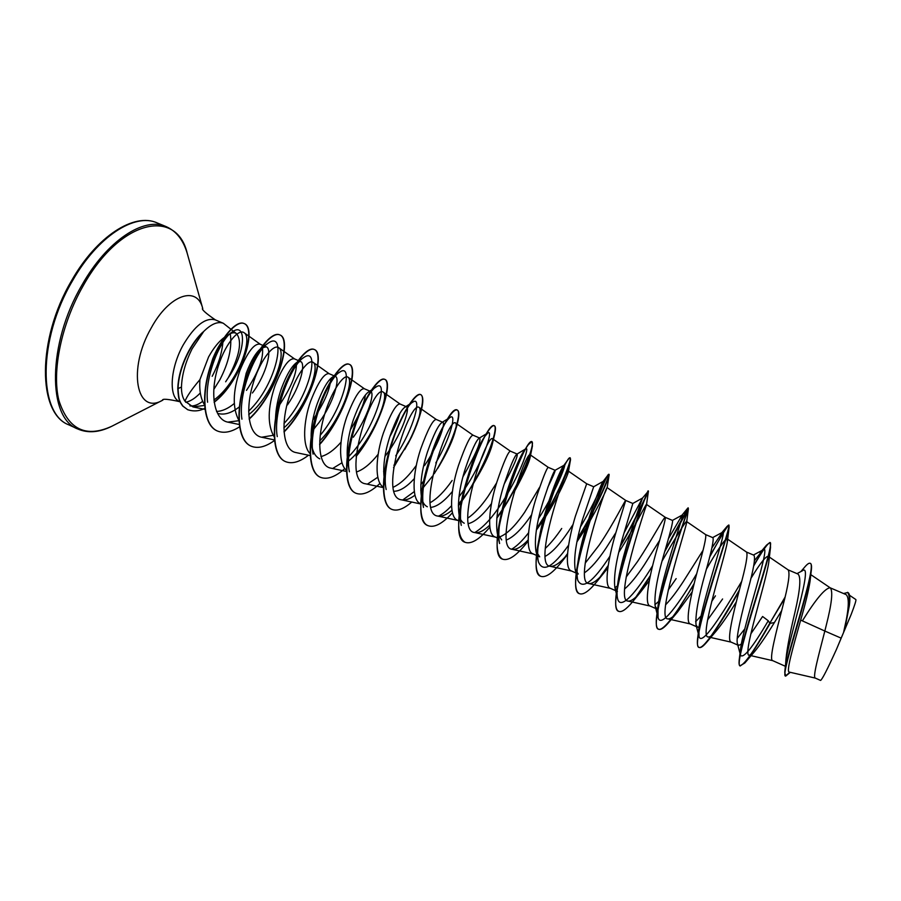 <?xml version="1.0" encoding="UTF-8"?>
<svg xmlns="http://www.w3.org/2000/svg" width="901" height="901" viewBox="0 0 901 901"><rect width="100%" height="100%" fill="white"/><g stroke="black" fill="none" stroke-linecap="round" stroke-linejoin="round"><path stroke-width="1.35" d="M236.67 333.775L223.358 323.29C217.693 321.139 210.868 324.123 202.905 332.266L202.77 332.199C197.758 336.873 193.152 343.022 188.94 350.635C181.889 363.925 178.173 376.607 177.779 388.658L181.461 387.103C181.405 393.084 182.588 397.791 184.998 401.227C186.879 396.327 191.857 389.119 199.932 379.625L208.593 356.92C214.798 345.826 221.319 338.528 228.156 335.026C231.715 332.525 234.553 332.097 236.67 333.775C242.346 341.49 239.52 356.177 228.212 377.834L225.644 381.799M202.905 332.266L203.322 332.075C198.22 336.771 193.524 342.999 189.221 350.759C182.182 364.049 178.454 376.731 178.06 388.793C178.849 401.238 179.873 399.988 180.797 402.871L182.914 406.092L187.712 409.73L182.633 405.968L180.515 402.747C179.592 399.864 178.567 401.114 177.779 388.658M203.322 332.075L192.15 348.743C185.426 362.202 181.867 374.985 181.461 387.103M213.785 389.491L219.912 379.693C228.809 362.36 232.255 347.043 230.262 333.719M190.404 405.946C194.087 406.238 198.175 404.707 202.646 401.339M239.351 406.858C231.703 412.906 224.743 415.147 218.47 413.582M208.627 372.158L212.749 358.722C217.546 347.054 222.671 339.159 228.133 335.048L228.156 335.026M234.249 403.535C228.043 408.637 222.13 411.273 216.522 411.442M204.538 404.831C200.698 398.794 199.166 390.381 199.932 379.625M815.439 678.126L815.326 678.093C812.454 677.586 818.491 655.872 824.832 631.038L841.151 638.145L843.539 632.547C848.855 610.326 849.699 597.678 846.084 594.615L830.069 587.767C824.978 588.297 815.743 599.334 802.374 620.868M800.831 571.606L804.255 567.63C806.981 564.308 808.918 562.855 810.055 563.283L810.404 563.429C811.598 563.981 811.846 566.74 811.148 571.707L810.022 581.483C808.591 590.673 805.471 603.546 800.674 620.102L824.832 631.038L826.251 625.339C831.713 603.895 833.087 591.428 830.373 587.936L830.069 587.767M785.649 663.699C786.1 653.293 789.242 635.993 795.065 611.79C800.201 589.536 801.18 576.955 797.993 574.05L788.127 569.871C790.211 572.957 788.409 585.143 782.744 606.429C775.975 632.885 768.778 659.915 772.664 660.624L785.379 666.289M785.019 597.183L769.803 623.188L768.26 620.755L762.595 616.498L750.815 633.899M743.055 643.258L738.583 645.431L737.48 643.9C735.52 638.381 741.658 613.998 747.627 591.169C753.596 569.511 755.68 557.516 753.878 555.207L746.49 552.054M748.585 623.481L747.864 624.517M744.688 629.044L737.221 638.449M738.583 645.443L731.139 642.12C726.521 641.084 733.009 613.975 739.946 587.835C745.803 566.684 748.01 554.779 746.557 552.099L746.433 552.02M722.602 598.974L707.567 619.978M699.998 626.927L697.577 627.175L696.056 625.001C695.133 615.338 698.241 597.937 705.382 572.811C711.508 551.389 714.02 539.688 712.905 537.694L705.641 534.608C706.474 536.883 703.861 548.529 697.825 569.522C690.729 595.37 684.929 622.546 690.245 623.897L697.577 627.175M715.439 595.831L711.7 601.451M703.422 612.984L702.825 613.75M701.001 616.025L695.617 621.701M702.938 550.488L683.206 581.708C676.628 591.766 670.761 599.469 665.591 604.819M618.886 552.11C633.887 528.831 646.13 503.422 646.513 504.425L665.366 517.388C665.591 519.269 662.595 530.644 656.356 551.513C649.125 577.057 643.99 604.289 649.97 605.956L657.201 609.177L655.196 606.283C653.991 595.978 656.863 578.791 663.8 554.746C670.085 533.583 673.002 522.152 672.551 520.463L665.343 517.377C664.161 516.273 651.761 540.296 637.446 561.661L626.127 577.113M676.155 578.622L668.238 589.997M658.687 601.451L654.869 604.695M659.408 540.724L644.395 564.713C636.973 575.953 630.385 584.039 624.63 588.961M607.837 567.979L604.526 572.112C597.757 580.267 592.509 584.073 588.781 583.544C572.631 583.184 605.945 485.819 607.15 487.655L625.722 500.438L615.541 533.775C608.164 559.037 603.67 586.326 610.315 588.297L617.433 591.461L614.899 587.756C613.468 576.899 616.115 559.96 622.861 536.951L632.829 503.479L625.711 500.438C625.328 499.683 613.637 523.796 599.3 544.947L585.188 563.148M617.422 585.977L614.876 587.655M615.856 532.682L606.148 547.954C598.016 560.152 590.808 568.418 584.535 572.732M578.273 574.016L575.153 569.387C573.554 558.034 576.021 541.388 582.564 519.438L593.691 486.754L586.686 483.758L575.356 516.307C567.844 541.287 563.981 568.632 571.257 570.885L578.273 574.016M576.64 570.187L575.559 570.682M573.126 524.326L568.452 531.444C559.724 544.407 551.964 552.718 545.173 556.356M568.599 545.161C552.854 567.27 542.785 572.822 538.404 561.785C537.176 556.401 537.458 548.472 539.26 538.021C544.328 507.714 560.749 468.115 563.913 465.333L555.106 470.277L548.236 467.337C546.682 468.148 542.537 478.735 535.791 499.109C528.144 523.819 524.889 551.209 532.784 553.743L539.688 556.829L535.96 551.198C534.214 539.508 536.534 523.177 542.898 502.195C549.452 482.193 553.529 471.55 555.106 470.277L555.129 470.277C555.455 470.964 552.989 476.663 547.763 487.373M561.706 528.482C556.018 536.872 550.534 543.54 545.24 548.484M531.308 515.169C522.051 528.763 513.784 537.03 506.497 539.958M501.688 539.89L497.284 533.167C495.471 521.161 497.656 505.168 503.828 485.222C510.248 466.121 514.629 455.737 516.971 454.07L517.151 454.048C517.996 456.143 513.671 466.132 504.2 484.006M539.676 487.148L524.664 512.252C514.91 526.533 506.306 534.845 498.827 537.187M497.611 538.077L494.874 536.861C486.394 534.045 489.052 506.621 496.834 482.181C503.715 462.044 508.22 451.694 510.349 451.142L492.689 438.843C487.25 432.322 453.271 530.937 474.748 532.57C478.746 533.291 483.724 530.835 489.671 525.215M491.484 503.591C482.857 515.203 475.176 521.882 468.441 523.616M464.24 523.211C461.796 522.096 460.096 519.46 459.15 515.304C457.303 503.085 459.364 487.486 465.344 468.497C471.617 450.286 476.257 440.161 479.264 438.123L479.726 438.066C481.19 441.749 475.604 454.667 462.945 476.809M496.597 482.936L488.139 496.26C481.157 506.373 474.388 513.649 467.833 518.086M459.026 520.891L457.539 520.226C448.473 517.14 450.556 489.671 458.463 465.502C465.468 445.601 470.322 435.498 473.025 435.194L479.726 438.055M452.403 491.484C444.362 501.271 437.222 506.565 430.982 507.376M427.344 506.767C424.517 505.472 422.569 502.409 421.522 497.589C419.686 485.234 421.657 470.052 427.446 452.032C433.539 434.699 438.393 424.844 441.997 422.445L442.853 422.299C445.815 423.053 438.123 445.77 424.495 465.603M452.144 480.481C444.632 491.259 437.312 498.658 430.194 502.679M421.026 503.963L420.733 503.828C411.115 500.449 412.647 472.969 420.666 449.081C427.795 429.394 432.987 419.528 436.242 419.472L442.853 422.299M414.291 478.656C406.711 486.945 399.976 491.158 394.086 491.27M395.73 455.85C414.167 428.425 421.893 396.26 413.199 401.869C403.648 405.382 380.211 464.33 386.18 489.536L384.412 480.03C382.621 467.619 384.524 452.876 390.11 435.802C396.023 419.348 401.024 409.752 405.135 407.027L406.509 406.768C410.282 407.815 402.387 432.367 387.948 452.358L384.975 456.345M416.318 465.412C408.435 476.494 400.72 483.781 393.196 487.25M383.285 487.024C374.287 481.911 375.706 455.455 383.432 432.897C390.674 413.435 396.203 403.806 399.999 403.986L406.509 406.768M348.833 456.447C374.839 430.036 389.671 378.026 376.393 386.788C365.738 391.462 343.765 446.141 349.385 471.797L347.797 462.607C346.097 450.23 347.932 435.971 353.327 419.821C359.026 404.234 364.139 394.908 368.678 391.867L370.683 391.462C375.109 392.768 367.822 417.377 353.35 437.199M378.161 454.25C370.795 463.565 363.666 469.444 356.796 471.876M346.412 470.266C337.965 463.711 339.294 438.291 346.75 416.96C354.116 397.713 359.95 388.297 364.274 388.714L370.683 391.462M319.821 458.868C315.654 456.931 312.94 452.403 311.69 445.319C310.102 433.043 311.904 419.292 317.096 404.065C322.581 389.322 327.75 380.278 332.604 376.967L335.375 376.37C340.432 377.958 333.685 402.646 319.247 422.254L313.841 429.056M341.006 442.222C334.046 450.14 327.356 454.915 320.959 456.582M310.068 453.575C302.139 445.815 303.412 421.454 310.608 401.249C318.076 382.215 324.225 373.025 329.056 373.667L335.375 376.37M275.526 417.906C275.976 408.164 277.925 398.377 281.382 388.556C286.642 374.636 291.823 365.896 296.925 362.326L300.562 361.504C305.923 363.294 300.697 385.853 287.442 404.921M330.78 378.465C330.307 388.95 324.428 402.657 313.131 419.584L312.793 420.057M274.219 436.951C267.293 425.092 267.552 408.04 274.985 385.774C282.565 366.944 289.018 357.967 294.334 358.835L300.562 361.492M240.725 397.679L246.187 373.262C251.188 360.209 256.334 351.773 261.617 347.955L266.245 346.829C272.507 348.935 266.887 373.712 252.415 392.982M277.632 407.432L276.314 409.065M238.878 420.429C232.402 408.097 232.74 391.451 239.891 370.514C247.572 351.897 254.307 343.123 260.107 344.205L266.245 346.829M399.751 413.66C397.994 420.091 394.683 427.761 389.818 436.692M365.389 395.077C364.06 404.121 359.06 415.676 350.41 429.732M296.395 362.709C296.981 373.07 291.383 387.115 279.592 404.853M262.36 347.482C263.925 357.753 258.632 372.057 246.469 390.381M800.674 620.102C793.015 647.402 785.92 672.078 789.265 672.09L815.382 678.115M843.573 593.534L847.83 592.486C849.834 593.489 850.341 597.836 849.373 605.517L844.609 629.855L851.175 614.448C854.756 605.123 856.31 600.156 855.86 599.559L849.53 595.268M841.151 638.145L836.443 649.418C827.422 669.263 822.129 679.602 820.563 680.424L815.326 678.093M796.968 573.622L802.273 570.851C814.47 560.963 787.553 642.841 785.818 661.953L784.872 671.031M810.055 563.283C818.018 563.102 785.999 655.849 784.737 672.326L785.717 676.077L790.312 672.326M785.559 675.975L789.884 672.225M847.481 592.34C850.848 595.786 849.553 609.155 843.573 632.423L843.539 632.547M750.826 578.543C760.129 563.294 765.963 555.906 768.328 556.379C769.071 556.919 769.229 558.879 768.79 562.235C765.873 583.093 741.579 656.829 749.362 655.286L754.351 651.862C759.442 645.792 766.12 636.027 774.387 622.58L770.141 623.334C759.228 642.39 750.77 655.635 744.767 663.057L740.025 665.805C744.406 664.758 754.34 650.545 769.803 623.188L784.737 598.365M811.148 571.707C807.206 598.433 779.59 677.924 785.717 676.077M849.373 605.517L843.573 632.423M774.387 622.58L781.708 610.54M184.998 401.227L192.994 406.925L204.583 405.439M213.897 400.055C237.943 382.812 253.463 337.909 244.036 332.683C238.258 328.201 223.73 345.534 216.995 370.536C210.091 395.415 214.483 419.697 227.829 422.13L238.889 420.699M248.744 414.663C271.899 396.812 287.442 352.359 278.679 347.662C273.33 343.472 259.218 361.155 252.359 386.067C245.331 410.969 248.845 434.89 261.572 437.233L273.093 435.329M283.894 427.885C305.991 408.66 320.745 366.358 313.052 362.303C308.232 358.53 294.706 376.528 287.802 401.564C280.763 426.522 283.68 450.331 295.798 452.539L310.147 455.568M319.742 440.859C340.646 420.418 354.566 380.526 347.921 377.159C343.653 373.78 330.701 392.183 323.786 417.264C316.747 442.312 318.999 465.952 330.532 468.081L346.446 471.46M348.619 460.985C371.313 442.763 389.998 395.302 383.308 392.228C373.341 382.643 339.407 481.111 365.783 483.848L383.297 487.599M393.895 465.31L407.995 443.821C412.568 435.251 415.902 427.637 417.985 420.958C420.305 413.255 420.722 408.784 419.224 407.534C410.732 398.963 376.787 497.453 401.564 499.841C405.349 500.584 409.82 499.03 414.956 495.19M420.722 490.189L422.22 488.68M423.324 487.52L432.48 476.201M437.717 468.396C447.211 452.629 453.158 439.801 455.557 429.901C456.469 425.97 456.514 423.695 455.681 423.076C448.721 415.496 414.73 514.066 437.875 516.082C441.76 516.825 446.457 514.876 451.964 510.248M458.372 504.053L461.481 500.494M462.022 499.841L469.128 490.392C482.632 469.196 490.527 453.124 492.802 442.143L492.689 438.843M496.879 517.456L501.62 511.385L496.811 518.221M514.043 492.261C523.988 474.117 529.428 462.067 530.374 456.12L530.272 454.859C526.421 449.351 492.385 548.033 512.173 549.306C516.296 549.982 521.623 546.862 528.155 539.958M536.365 530.137L543.055 520.643M544.181 518.931C558.181 497.498 568.554 473.543 568.463 471.358L568.418 471.122C566.155 466.695 532.131 565.456 550.184 566.29C554.453 566.898 560.219 562.9 567.495 554.295M576.978 541.805L585.92 527.963M588.477 523.684C598.061 506.689 604.053 495.223 606.463 489.266M646.513 504.425L646.49 504.943C644.643 509.91 614.133 601.395 627.986 601.057C630.903 601.519 635.104 598.523 640.588 592.07L649.339 580.649M662.1 561.019C676.2 536.557 684.321 523.368 686.472 521.465L686.528 523.132C684.231 534.135 656.108 619.697 667.799 618.852C670.006 619.235 673.261 616.948 677.563 611.993L692.159 591.957M706.316 569.286C717.86 549.419 724.776 539.249 727.073 538.787L727.298 542.233C724.674 558.485 698.579 638.167 708.254 636.928C709.842 637.232 712.252 635.565 715.473 631.916C721.284 625.001 728.245 614.978 736.331 601.857M190.753 405.991L189.92 405.844M768.26 620.755C752.707 647.29 743.46 658.811 740.532 655.331L740.397 650.049C743.077 625.362 772.619 540.521 762.899 549.97L754.542 560.557M741.557 581.596C723.131 612.714 701.406 647.56 699.007 636.309L698.883 628.402C702.003 600.179 728.965 525.013 722.298 532.39L711.88 547.921M696.698 573.723C679.399 603.118 660.681 629.281 658.045 617.444L657.978 606.407C661.593 575.683 686.145 509.639 682.147 515.09L668.227 539.057M652.639 565.693C636.545 592.103 620.395 610.901 617.624 598.748C616.802 595.55 616.836 590.651 617.703 584.062C621.881 551.84 644.136 494.401 642.447 498.084L623.988 533.032M609.909 556.232C593.095 582.035 582.373 590.02 577.755 580.188C576.73 575.998 576.854 569.702 578.115 561.289C582.834 528.943 602.566 480.109 603.163 481.382L603.197 481.359C604.008 480.931 594.457 503.434 580.548 526.713M564.375 464.916C566.853 463.452 555.264 492.689 538.607 518.492M528.549 532.806C522.355 540.814 516.746 546.265 511.712 549.171M497.284 533.167L499.582 543.528C498.129 536.658 498.681 526.826 501.238 514.054C506.52 487.092 519.607 456.199 524.495 450.252L525.97 448.743C529.529 446.637 521.082 471.324 506.193 495.967M505.258 497.51C494.593 515.113 484.423 526.792 474.771 532.57L495.392 537.086M459.15 515.304L461.278 525.396C459.589 516.611 460.58 504.492 464.24 489.029C470.874 464.454 477.688 446.952 484.693 436.523L487.982 432.852C493.816 429.248 482.688 462.855 464.038 489.896M463.992 489.964L458.958 496.947M451.536 505.754C446.862 510.743 442.492 514.223 438.438 516.183M421.522 497.589L423.481 507.409C421.555 495.82 423.324 480.672 428.775 461.931C433.618 446.209 438.686 433.944 444.002 425.137C446.659 420.79 448.788 418.143 450.399 417.219C456.616 413.356 450.579 437.863 435.802 462.934M423.661 481.044L420.835 484.535M414.314 491.574L402.691 500.01M384.806 470.209L383.623 471.516M377.834 477.215L367.529 484.062M342.02 462.742L332.92 468.329M311.69 445.319L313.075 454.149C307.905 428.302 328.426 377.722 339.959 371.978C353.744 362.551 344.227 406.97 320.215 435.284M277.26 436.613C272.609 410.766 291.699 364.15 303.885 357.438C320.283 345.916 310.462 395.562 284.018 423.481M241.93 419.168C237.853 393.534 255.524 350.782 268.16 343.18C287.182 329.394 277.429 383.894 248.653 411.138M207.59 402.229C204.313 377.136 220.182 339.666 232.007 332.086C246.829 320.914 246.198 352.043 228.212 377.834M740.025 665.805C739.124 665.388 738.843 663.519 739.18 660.185C741.467 637.131 776.144 540.363 769.837 542.515L766.481 545.184L753.867 564.95M739.383 589.997C722.073 620.226 703.726 650.128 698.906 647.323C697.453 646.648 697.036 643.618 697.633 638.246C700.696 609.876 732.828 522.31 728.639 525.058L727.073 526.375L709.875 555.951M694.187 583.51C678.847 609.808 663.553 631.86 658.406 629.135C656.3 628.11 655.725 623.661 656.705 615.777C660.579 583.184 690.38 504.718 688.071 507.871L664.994 550.41M650.364 575.536L635.971 596.958M618.705 611.295L618.537 611.227C615.631 609.763 614.921 603.602 616.408 592.757C621.183 557.021 648.776 487.531 648.112 490.944L648.112 490.955C648.179 491.293 636.354 517.985 620.609 545.251M608.209 565.445L599.953 577.169M579.422 593.646L579.264 593.579C575.412 591.552 574.601 583.398 576.798 569.128C582.192 533.415 605.923 475.446 608.457 474.455L608.761 474.264C610.326 474.241 596.169 508.288 577.766 538.1M567.551 553.597L564.893 557.235M540.735 576.268L540.577 576.201C535.633 573.43 534.766 562.934 537.976 544.722C543.855 511.002 563.339 464.454 568.576 458.924L569.995 457.843C572.293 458.305 561.74 486.472 545.623 514.111M544.125 516.678L536.591 528.707M502.634 559.149L502.465 559.082C496.237 555.298 495.437 542.042 500.066 519.303C506.238 489.277 521.488 453.496 528.335 444.632L531.804 441.67C535.633 442.504 521.916 479.794 502.33 509.594M502.105 509.943L497.555 516.633M465.085 542.278L464.927 542.211C457.145 536.962 456.627 520.327 463.362 492.295C470.818 465.423 478.836 445.364 487.43 432.131C490.64 427.356 492.892 425.216 494.187 425.722C498.343 426.961 489.142 456.12 472.879 483.646M428.088 525.666L427.93 525.598C417.726 521.916 418.897 492.543 428.673 461.976C433.764 446.22 439.204 433.28 445.026 423.166C450.703 413.57 454.735 409.189 457.111 410.023C462.573 411.667 452.358 445.207 434.214 473.723M391.631 509.29L391.485 509.223C380.695 504.83 381.157 475.615 390.865 445.15C400.483 414.64 415.552 391.958 420.576 394.537C426.162 396.451 419.528 423.47 404.628 449.7M355.704 493.151L355.557 493.084C344.092 488.387 343.867 459.082 353.541 428.865C363.103 398.591 378.792 376.381 384.558 379.287C393.298 381.956 379.355 427.412 356.132 456.007M320.294 477.237L320.148 477.17C308.041 472.192 307.14 442.796 316.769 412.816C326.275 382.779 342.571 361.042 349.07 364.241C359.285 367.45 344.464 416.408 319.641 444.114M285.392 461.56L285.245 461.492C272.507 456.221 270.964 426.747 280.549 397.003C289.987 367.203 306.869 345.916 314.077 349.419C325.757 353.147 310.282 405.022 284.006 431.647M250.974 446.096L250.827 446.029C237.481 440.476 235.319 410.946 244.847 381.427C254.24 351.852 271.685 331.016 279.58 334.812C292.69 339.069 276.72 393.343 249.138 418.83M217.04 430.858L216.904 430.791C203.108 424.754 201.013 394.976 210.181 366.921C219.27 338.675 236.118 319.731 243.934 323.47C257.54 328.133 240.804 381.517 214.123 401.992M740.374 665.952C732.31 667.168 767.382 567.698 770.535 547.177L770.186 542.661C768.091 542.684 762.595 550.466 753.664 565.997M739.045 591.293C725.981 614.493 715.034 631.657 706.215 642.796C703.017 646.49 700.685 648.056 699.244 647.481C688.961 647.74 726.578 540.87 729.089 527.333L728.977 525.204C727.152 526.026 720.665 536.737 709.515 557.314M693.883 584.704L674.207 615.507M670.276 620.643L668.79 622.433C664.217 627.806 660.861 630.092 658.744 629.281C646.107 628.391 686.63 514.347 688.398 508.637L664.6 551.84M650.162 576.527L637.559 595.403M634.146 599.863L632.446 601.947C626.33 609.29 621.803 612.432 618.863 611.374C603.715 609.076 647.616 488.094 648.438 491.09L648.438 491.079C648.81 490.73 636.557 518.48 620.293 546.479M608.085 566.233L601.913 575.108M599.064 578.881L597.149 581.291C589.344 590.91 583.488 595.054 579.58 593.725C562.337 590.369 606.711 468.903 609.087 474.41L609.155 474.737C609.234 477.89 595.122 510.799 577.552 539.091M565.017 557.618L562.888 560.388C553.282 572.631 545.961 577.946 540.893 576.347C521.724 572.09 565.805 451.604 570.322 457.978L570.524 459.668C569.792 465.975 559.375 491.394 545.206 515.485M543.799 517.872L536.467 529.495M528.166 541.062C517.32 555.027 508.862 561.075 502.781 559.228C481.742 554.092 525.542 434.586 532.131 441.805L532.423 446.04C530.723 456.548 517.917 486.619 502.082 510.563M501.902 510.833L500.888 512.376M500.145 513.469L497.498 517.264M489.862 527.141C479.58 539.339 471.369 544.407 465.243 542.357C442.38 536.377 485.898 417.839 494.491 425.858C495.685 426.455 495.753 429.248 494.705 434.226C491.011 450.14 481.618 470.209 466.527 494.435L461.796 501.238M461.154 502.116L458.327 505.821M452.471 512.759C442.549 523.616 434.473 527.941 428.234 525.734C403.637 518.92 446.862 401.339 457.415 410.146C459.442 411.273 459.296 416.285 456.965 425.193C453.766 436.85 447.842 450.466 439.192 466.02M411.734 502.037C403.749 509.009 397.093 511.453 391.777 509.358C380.999 504.977 381.472 475.751 391.18 445.285C400.799 414.775 415.857 392.081 420.88 394.672C424.472 397.273 423.053 407.421 416.622 425.126L411.689 436.681L393.546 467.653M380.019 483.364C370.435 492.408 362.382 495.696 355.85 493.219C344.396 488.522 344.182 459.217 353.856 429C363.407 398.726 379.096 376.505 384.862 379.411C393.636 382.092 379.479 427.986 356.086 456.537M344.835 468.565C335.296 477.001 327.164 479.906 320.441 477.305C308.333 472.327 307.444 442.932 317.073 412.951C326.579 382.914 342.864 361.166 349.363 364.364C359.623 367.574 344.61 416.926 319.641 444.565M308.502 455.219C299.639 462.078 291.98 464.206 285.527 461.627C272.8 456.356 271.257 426.883 280.842 397.138C290.291 367.338 307.162 346.04 314.37 349.543C326.094 353.282 310.428 405.484 284.029 432.041M274.456 440.51C265.547 446.975 257.765 448.856 251.109 446.164C237.774 440.612 235.611 411.07 245.151 381.562C254.544 351.987 271.967 331.14 279.873 334.924C293.016 339.193 276.877 393.782 249.183 419.168M239.508 426.86C231.073 432.232 223.628 433.584 217.186 430.915C203.401 424.878 201.306 395.111 210.474 367.056C219.562 338.81 236.411 319.844 244.216 323.594C257.866 328.268 240.939 381.956 214.156 402.296M204.82 408.254C199.481 411.183 193.771 411.667 187.712 409.73M836.443 649.418L851.175 614.448M68.904 424.889C38.326 413.953 37.628 339.756 72.362 281.033C97.567 236.344 134.925 212.67 157.056 222.874L166.088 226.59C144.216 216.488 107.095 240.33 81.901 285.155C47.201 344.036 47.539 418.222 77.768 428.989L68.904 424.889C37.651 413.604 36.738 339.632 71.472 280.842C96.745 236.039 134.294 212.433 157.056 222.874M113.188 425.554L111.825 426.252C85.91 438.134 68.262 429.529 58.903 400.438C51.661 371.505 61.279 324.067 83.162 285.808C120.419 218.909 176.731 207.827 187.25 253.429L187.667 254.893M162.878 400.1L162.574 400.247C136.524 415.586 127.3 369.309 151.233 327.964C169.377 294.334 197.128 285.392 202.691 308.311L202.793 308.638M180.099 401.857L179.671 401.666C168.498 397.69 169.974 368.34 183.275 344.835C194.807 325.531 205.507 317.22 215.362 319.889C205.428 313.052 201.193 309.167 202.657 308.221L187.25 253.429C183.297 239.993 176.247 231.05 166.088 226.59M223.065 340.06C222.367 351.807 218.74 363.88 212.174 376.303M200.326 392.96C195.213 398.253 190.336 401.362 185.707 402.263M179.671 401.666C167.913 399.03 162.18 398.569 162.484 400.281L111.825 426.252C99.29 432.491 87.938 433.392 77.768 428.989M517.151 454.048L510.349 451.142M192.994 406.925L204.955 409.392M244.036 332.683L260.378 344.328M227.829 422.13L239.193 424.495M278.679 347.662L294.559 358.925M261.572 437.222L274.411 439.913M313.052 362.303L329.225 373.746M347.921 377.159L364.398 388.77M383.308 392.228L400.089 404.031M419.224 407.534L436.309 419.506M401.564 499.841L420.711 503.974M455.681 423.076L473.059 435.206M437.875 516.082L458.125 520.485M530.272 454.859L548.236 467.326M512.173 549.306L533.212 553.946M568.418 471.122L586.686 483.758M550.184 566.29L571.617 571.054M588.781 583.544L610.608 588.421M627.986 601.057L650.207 606.069M686.472 521.465L705.641 534.608M667.799 618.852L690.414 623.976M727.073 538.787L746.557 552.099M708.254 636.928L731.263 642.176M768.328 556.379L788.127 569.871M749.362 655.286L772.754 660.67M810.799 574.647L830.373 587.936M223.358 323.29L215.362 319.889M740.397 650.049L739.18 660.185M760.084 552.741L766.481 545.184M698.883 628.402L697.633 638.246M720.766 533.944L727.073 526.375M657.978 606.407L656.705 615.777M681.539 515.755L687.632 508.288M617.703 584.062L616.408 592.757M642.357 498.219L648.438 491.079L646.49 504.943M578.115 561.289L576.798 569.128M603.163 481.382L608.457 474.455M539.26 538.021L537.976 544.722M563.913 465.333L568.576 458.924M501.238 514.054L500.066 519.303M524.495 450.252L528.335 444.632M464.24 489.029L463.362 492.295M484.693 436.523L487.43 432.131M444.002 425.137L445.026 423.166M737.48 643.9L740.532 655.331M762.899 549.97L753.427 555.016M699.007 636.309L696.056 625.001M722.298 532.39L712.657 537.593M658.045 617.444L655.196 606.283M682.147 515.09L672.45 520.406M617.624 598.748L614.899 587.756M642.447 498.084L632.795 503.468M577.755 580.188L575.153 569.387M603.197 481.359L593.691 486.754M538.404 561.785L535.96 551.198M525.97 448.743L516.971 454.07M487.982 432.852L479.264 438.123M450.399 417.219L441.997 422.445M413.199 401.869L405.135 407.027M376.393 386.788L368.667 391.867M339.959 371.978L332.604 376.967M303.885 357.438L296.925 362.326M268.16 343.18L261.617 347.955M232.007 332.086L228.133 335.048M407.995 443.821L411.689 436.681M417.985 420.958L416.622 425.126M455.557 429.901L456.965 425.193M469.128 490.392L466.527 494.435M492.802 442.143L494.705 434.226M530.374 456.12L532.423 446.04M568.463 471.358L570.524 459.668M567.484 554.442L562.888 560.388M607.15 487.655L609.155 474.737M604.526 572.112L597.149 581.291M640.588 592.07L632.446 601.947M686.528 523.132L688.398 508.637M677.563 611.993L668.79 622.433M727.298 542.233L729.089 527.333M715.462 631.916L706.215 642.796M768.79 562.235L770.535 547.177M754.351 651.862L744.767 663.057"/></g></svg>
